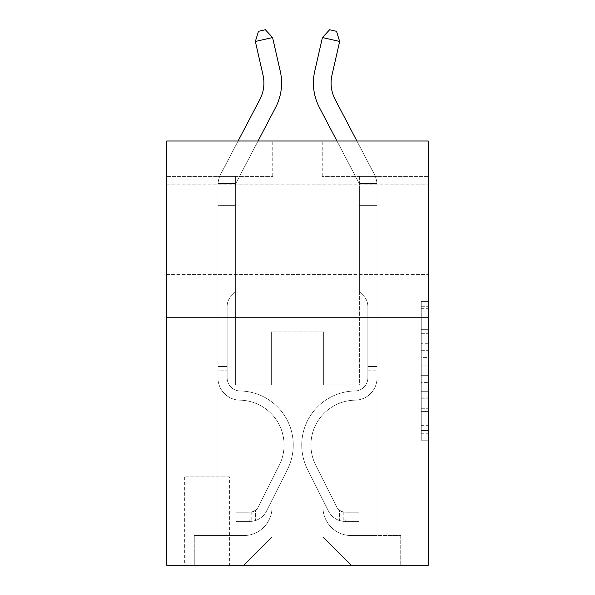 <?xml version="1.0" encoding="UTF-8"?>
<svg xmlns="http://www.w3.org/2000/svg" width="595" height="595" viewBox="0 0 595 595"><rect width="100%" height="100%" fill="white"/><g stroke="black" fill="none" stroke-linecap="round" stroke-linejoin="round"><path stroke-width="0.45" stroke-dasharray="2.98 2.23" d="M421.238 343.732L421.238 365.94L428.311 365.94L428.311 433.264L428.311 308.336L428.311 365.94L421.238 365.94L421.238 306.254L421.238 440.203L421.238 301.397L421.238 430.49L428.311 430.49L421.238 430.49L428.311 430.49L421.238 430.49L421.238 408.282L421.238 440.203L428.311 440.203L428.311 301.397L428.311 430.14L428.311 375.661L421.238 375.661L428.311 375.661L428.311 408.282L428.311 311.111L421.238 311.111L428.311 311.111L428.311 440.203L428.311 308.336L428.311 440.203L421.238 440.203L421.238 301.397L428.311 301.397L428.311 308.336L428.311 301.397L428.311 308.336L428.311 301.397L428.311 306.254L428.311 301.397L421.238 301.397L421.238 311.111L428.311 311.111L421.238 311.111L421.238 343.732L428.311 343.732M428.311 229.387L428.311 184.13L428.311 229.387M166.689 229.387L166.689 184.13L166.689 229.387M229.618 476.863L184.368 476.863L229.618 476.863L229.618 565.25L184.368 565.25L229.618 565.25M184.368 476.863L184.368 565.25M428.311 357.617L428.311 350.671L428.311 357.617L421.238 357.617L421.238 329.682L421.238 411.926L421.238 391.279L428.311 391.279L421.238 391.279L421.238 440.203L428.311 440.203L421.238 440.203L428.311 440.203L421.238 440.203L421.238 301.397L428.311 301.397L421.238 301.397L428.311 301.397L421.238 301.397L421.238 357.617L428.311 357.617M428.311 317.767L428.311 565.25L166.689 565.25L166.689 317.767L428.311 317.767L428.311 141L322.245 141L428.311 141L428.311 176.351L428.311 141L166.689 141L272.755 141L166.689 141L166.689 317.767L428.311 317.767L166.689 317.767M217.956 176.351L217.956 535.552L243.764 535.552A28.285 28.285 0 0 0 272.041 507.267L272.041 331.913L272.041 536.965L272.041 331.913L272.041 536.965L272.041 331.913L322.959 331.913L322.959 507.267A28.285 28.285 0 0 0 351.236 535.552L377.044 535.552L377.044 176.351L377.044 535.552L377.044 176.351L377.044 535.552L377.044 176.351L377.044 535.552L377.044 176.351L377.044 535.552L400.732 535.552L351.236 535.552L377.044 535.552L351.236 535.552L377.044 535.552L351.236 535.552L377.044 535.552L377.044 176.351L359.373 176.351L377.044 176.351L359.373 176.351L377.044 176.351L359.373 176.351L377.044 176.351L359.373 176.351L377.044 176.351L359.373 176.351L377.044 176.351L377.044 535.552L351.236 535.552A28.285 28.285 0 0 1 322.959 507.267A28.285 28.285 0 0 0 351.236 535.552A28.285 28.285 0 0 1 322.959 507.267A28.285 28.285 0 0 0 351.236 535.552A28.285 28.285 0 0 1 322.959 507.267A28.285 28.285 0 0 0 351.236 535.552A28.285 28.285 0 0 1 322.959 507.267L322.959 331.913L322.959 536.965L272.041 536.965L322.959 536.965L351.236 565.25L400.732 565.25L243.764 565.25L351.236 565.25L322.959 536.965L351.236 565.25L322.959 536.965L322.959 331.913L322.959 536.965L322.959 331.913L271.335 331.913L271.335 384.943L235.627 384.943L235.627 176.351L217.956 176.351L217.956 535.552L243.764 535.552A28.285 28.285 0 0 0 272.041 507.267L272.041 331.913L271.335 331.913L271.335 384.943L235.627 384.943L235.627 176.351L217.956 176.351L217.956 535.552L243.764 535.552L194.267 535.552L243.764 535.552L217.956 535.552L217.956 176.351L217.956 535.552L217.956 176.351L217.956 535.552L217.956 176.351L235.627 176.351L217.956 176.351L235.627 176.351L217.956 176.351L235.627 176.351L217.956 176.351L235.627 176.351L217.956 176.351L217.956 535.552L217.956 176.351M272.041 507.267L272.041 331.913L271.335 331.913L271.335 384.943L235.627 384.943L235.627 176.351L235.627 384.943L235.627 176.351L235.627 384.943L235.627 176.351L235.627 384.943L235.627 176.351L235.627 384.943L271.335 384.943L235.627 384.943L271.335 384.943L235.627 384.943L271.335 384.943L235.627 384.943L271.335 384.943L271.335 331.913L271.335 384.943L271.335 331.913L271.335 384.943L271.335 331.913L271.335 384.943L271.335 331.913L272.041 331.913L271.335 331.913L272.041 331.913L271.335 331.913L272.041 331.913L271.335 331.913L272.041 331.913L272.041 507.267A28.285 28.285 0 0 1 243.764 535.552A28.285 28.285 0 0 0 272.041 507.267A28.285 28.285 0 0 1 243.764 535.552A28.285 28.285 0 0 0 272.041 507.267A28.285 28.285 0 0 1 243.764 535.552A28.285 28.285 0 0 0 272.041 507.267M428.311 176.351L322.245 176.351L428.311 176.351M166.689 176.351L272.755 176.351L166.689 176.351L166.689 141L166.689 176.351M185.075 565.25L228.911 565.25L185.075 565.25L185.075 476.863L228.911 476.863L228.911 565.25L228.911 476.863L185.075 476.863L185.075 565.25M194.267 565.25L243.764 565.25L272.041 536.965L243.764 565.25L272.041 536.965L243.764 565.25L194.267 565.25L194.267 535.552L194.267 565.25M323.665 331.913L322.959 331.913L323.665 331.913L322.959 331.913L323.665 331.913L322.959 331.913L323.665 331.913L322.959 331.913L323.665 331.913L322.959 331.913L323.665 331.913L323.665 384.943L323.665 331.913M322.245 176.351L322.245 141L322.245 176.351M272.755 176.351L272.755 141L272.755 176.351M400.732 535.552L400.732 565.25L400.732 535.552M359.373 176.351L359.373 384.943L323.665 384.943L359.373 384.943L323.665 384.943L359.373 384.943L323.665 384.943L359.373 384.943L323.665 384.943L359.373 384.943L323.665 384.943L359.373 384.943L359.373 176.351M421.238 365.94L428.311 365.94L421.238 365.94M421.238 306.254L421.238 301.397L421.238 306.254L428.311 306.254L421.238 306.254M421.238 411.576L421.238 382.6L421.238 411.576L428.311 411.576L421.238 411.576M421.238 382.6L421.238 375.661L428.311 375.661L421.238 375.661L421.238 382.6L428.311 382.6L421.238 382.6M421.238 329.682L421.238 311.111L421.238 329.682L428.311 329.682L421.238 329.682M421.238 301.397L428.311 301.397L421.238 301.397L421.238 308.336L421.238 301.397L428.311 301.397M421.238 440.203L428.311 440.203L421.238 440.203L421.238 433.264L421.238 440.203M255.352 41.464L258.475 31.319L265.37 29.75L272.584 37.537L265.37 29.75L272.584 37.537L280.267 71.236A53.029 53.029 143.9 0 1 275.537 107.628L236.438 182.263A7.073 7.073 -36.1 0 0 235.94 183.468L218.038 183.468L217.956 185.543L217.956 205.342L235.627 205.342L217.956 205.342L217.956 377.892L217.956 205.342L235.627 205.342L217.956 205.342L217.956 377.892L217.956 205.342L235.627 205.342L235.627 185.543L235.627 291.609L231.648 295.596A15.366 15.366 -36.1 0 0 227.141 306.455L227.141 377.892L227.141 306.455A15.366 15.366 143.9 0 1 231.648 295.596L235.627 291.609L235.627 185.543L235.627 291.609L231.648 295.596A15.366 15.366 -36.1 0 0 227.141 306.455L227.141 377.892A13.083 13.083 143.9 0 0 240.023 390.967A13.083 13.083 143.9 0 1 227.141 377.892A13.083 13.083 143.9 0 0 240.023 390.967A13.083 13.083 143.9 0 1 227.141 377.892L227.141 306.455A15.366 15.366 143.9 0 1 231.648 295.596L235.627 291.609L235.627 185.543L235.627 291.609L231.648 295.596L235.627 291.609L235.627 205.342L235.627 291.609L235.627 205.342L217.956 205.342L217.956 377.892L217.956 366.557L227.141 366.557L217.956 366.557L217.956 377.892A22.275 22.275 143.9 0 0 239.874 400.16A22.275 22.275 143.9 0 1 217.956 377.892A22.275 22.275 143.9 0 0 239.874 400.16A22.275 22.275 143.9 0 1 217.956 377.892L217.956 366.557L227.141 366.557L227.141 377.892A13.083 13.083 143.9 0 0 240.023 390.967A13.083 13.083 143.9 0 1 227.141 377.892L227.141 366.557L227.141 377.892A13.083 13.083 143.9 0 0 240.023 390.967A13.083 13.083 143.9 0 1 227.141 377.892A13.083 13.083 143.9 0 0 240.023 390.967A13.083 13.083 143.9 0 1 227.141 377.892L227.141 366.557L227.141 377.892A13.083 13.083 -36.1 0 0 240.023 390.967A54.093 54.093 -36.1 0 1 287.497 469.351A54.093 54.093 -36.1 0 0 240.023 390.967A54.093 54.093 -36.1 0 1 287.497 469.351A54.093 54.093 -36.1 0 0 240.023 390.967A13.083 13.083 143.9 0 1 227.141 377.892A13.083 13.083 -36.1 0 0 240.023 390.967A54.093 54.093 -36.1 0 1 287.497 469.351A54.093 54.093 -36.1 0 0 240.023 390.967A13.083 13.083 143.9 0 1 227.141 377.892A13.083 13.083 -36.1 0 0 240.023 390.967A54.093 54.093 -36.1 0 1 287.497 469.351A54.093 54.093 -36.1 0 0 240.023 390.967A54.093 54.093 -36.1 0 1 287.497 469.351A54.093 54.093 -36.1 0 0 240.023 390.967A13.083 13.083 122.2 0 1 227.141 377.892L227.141 366.557L227.141 377.892A13.083 13.083 -36.1 0 0 240.023 390.967A54.093 54.093 143.9 0 1 287.497 469.351L266.515 511.09L287.497 469.351A54.093 54.093 -36.1 0 0 240.023 390.967A54.093 54.093 143.9 0 1 287.497 469.351L266.515 511.09L287.497 469.351A54.093 54.093 -36.1 0 0 240.023 390.967A54.093 54.093 143.9 0 1 287.497 469.351L266.515 511.09A18.735 18.735 143.9 0 1 255.426 520.536C249.982 521.696 249.982 521.696 255.426 520.536C249.982 521.696 249.982 521.696 255.426 520.536A18.735 18.735 -36.1 0 0 266.515 511.09L287.497 469.351A54.093 54.093 -57.8 0 0 240.023 390.967A13.083 13.083 122.2 0 1 227.141 377.892A13.083 13.083 -57.8 0 0 240.023 390.967A54.093 54.093 143.9 0 1 287.497 469.351L266.515 511.09A18.735 18.735 -36.1 0 1 250.123 521.406A18.735 18.735 -36.1 0 0 266.515 511.09A18.735 18.735 143.9 0 1 255.426 520.536C249.982 521.696 249.982 521.696 255.426 520.536C249.982 521.696 249.982 521.696 255.426 520.536A18.735 18.735 -36.1 0 0 266.515 511.09L287.497 469.351L266.515 511.09A18.735 18.735 -36.1 0 1 250.123 521.406A18.735 18.735 -36.1 0 0 266.515 511.09A18.735 18.735 143.9 0 1 255.426 520.536C249.982 521.696 249.982 521.696 255.426 520.536C249.982 521.696 249.982 521.696 255.426 520.536A18.735 18.735 -36.1 0 0 266.515 511.09L287.497 469.351L266.515 511.09A18.735 18.735 -36.1 0 1 250.123 521.406A18.735 18.735 -36.1 0 0 266.515 511.09A18.735 18.735 143.9 0 1 255.426 520.536C249.982 521.696 249.982 521.696 255.426 520.536C249.982 521.696 249.982 521.696 255.426 520.536A18.735 18.735 -36.1 0 0 266.515 511.09L287.497 469.351A54.093 54.093 -57.8 0 0 240.023 390.967A54.093 54.093 122.2 0 1 287.497 469.351L266.515 511.09A18.735 18.735 -36.1 0 1 250.123 521.406A18.735 18.735 -36.1 0 0 266.515 511.09A18.735 18.735 122.2 0 1 255.426 520.536C249.982 521.696 249.982 521.696 255.426 520.536C249.982 521.696 249.982 521.696 255.426 520.536A18.735 18.735 -57.8 0 0 266.515 511.09L287.497 469.351L266.515 511.09A18.735 18.735 -57.8 0 1 250.123 521.406L235.984 521.413L250.123 521.406A18.735 18.735 -57.8 0 0 266.515 511.09L287.497 469.351A54.093 54.093 -57.8 0 0 240.023 390.967A13.083 13.083 122.2 0 1 227.141 377.892L227.141 366.557L227.141 370.804L227.141 366.557L217.956 366.557L217.956 377.892A22.275 22.275 143.9 0 0 239.874 400.16A22.275 22.275 143.9 0 1 217.956 377.892L217.956 370.804L217.956 377.892A22.275 22.275 143.9 0 0 239.874 400.16A22.275 22.275 143.9 0 1 217.956 377.892A22.275 22.275 143.9 0 0 239.874 400.16A22.275 22.275 143.9 0 1 217.956 377.892A22.275 22.275 -36.1 0 0 239.874 400.16A44.9 44.9 -36.1 0 1 279.286 465.223A44.9 44.9 -36.1 0 0 239.874 400.16A44.9 44.9 -36.1 0 1 279.286 465.223A44.9 44.9 -36.1 0 0 239.874 400.16A22.275 22.275 143.9 0 1 217.956 377.892A22.275 22.275 -36.1 0 0 239.874 400.16A44.9 44.9 -36.1 0 1 279.286 465.223A44.9 44.9 -36.1 0 0 239.874 400.16A22.275 22.275 143.9 0 1 217.956 377.892A22.275 22.275 -36.1 0 0 239.874 400.16A44.9 44.9 -36.1 0 1 279.286 465.223A44.9 44.9 -36.1 0 0 239.874 400.16A44.9 44.9 -36.1 0 1 279.286 465.223A44.9 44.9 -36.1 0 0 239.874 400.16A22.275 22.275 122.2 0 1 217.956 377.892A22.275 22.275 -36.1 0 0 239.874 400.16A44.9 44.9 143.9 0 1 279.286 465.223L258.297 506.962L279.286 465.223A44.9 44.9 -36.1 0 0 239.874 400.16A44.9 44.9 143.9 0 1 279.286 465.223L258.297 506.962L279.286 465.223A44.9 44.9 -36.1 0 0 239.874 400.16A44.9 44.9 143.9 0 1 279.286 465.223L258.297 506.962A9.542 9.542 143.9 0 1 255.426 510.361C250.071 512.823 250.071 512.823 255.426 510.361C250.071 512.823 250.071 512.823 255.426 510.361A9.542 9.542 -36.1 0 0 258.297 506.962L279.286 465.223A44.9 44.9 -57.8 0 0 239.874 400.16A44.9 44.9 143.9 0 1 279.286 465.223L258.297 506.962A9.542 9.542 -36.1 0 1 250.123 512.213A9.542 9.542 -36.1 0 0 258.297 506.962A9.542 9.542 143.9 0 1 255.426 510.361C250.071 512.823 250.071 512.823 255.426 510.361C250.071 512.823 250.071 512.823 255.426 510.361A9.542 9.542 -36.1 0 0 258.297 506.962L279.286 465.223L258.297 506.962A9.542 9.542 -36.1 0 1 250.123 512.213A9.542 9.542 -36.1 0 0 258.297 506.962A9.542 9.542 143.9 0 1 255.426 510.361C250.071 512.823 250.071 512.823 255.426 510.361C250.071 512.823 250.071 512.823 255.426 510.361A9.542 9.542 -36.1 0 0 258.297 506.962L279.286 465.223L258.297 506.962A9.542 9.542 -36.1 0 1 250.123 512.213A9.542 9.542 -36.1 0 0 258.297 506.962A9.542 9.542 143.9 0 1 255.426 510.361C250.071 512.823 250.071 512.823 255.426 510.361C250.071 512.823 250.071 512.823 255.426 510.361A9.542 9.542 -36.1 0 0 258.297 506.962L279.286 465.223A44.9 44.9 -57.8 0 0 239.874 400.16A44.9 44.9 122.2 0 1 279.286 465.223L258.297 506.962A9.542 9.542 -36.1 0 1 250.123 512.213A9.542 9.542 -36.1 0 0 258.297 506.962A9.542 9.542 122.2 0 1 255.426 510.361A9.542 9.542 -57.8 0 0 258.297 506.962L279.286 465.223L258.297 506.962A9.542 9.542 -57.8 0 1 250.123 512.213L235.984 512.221L235.984 521.413L235.984 512.221L250.123 512.213L249.774 521.413L235.984 521.413L250.123 521.406L250.123 512.213L235.984 512.221L235.984 521.413L235.984 512.221L250.123 512.213L249.774 521.413L235.984 521.413L250.123 521.406L250.123 512.213L235.984 512.221L235.984 521.413L235.984 512.221L250.123 512.213L249.774 521.413L235.984 521.413L250.123 521.406L250.123 512.213L235.984 512.221L235.984 521.413L235.984 512.221L250.123 512.213L249.774 521.413L235.984 521.413L250.123 521.406L250.123 512.213L235.984 512.221L250.123 512.213L250.123 521.406L250.123 512.213A9.542 9.542 -57.8 0 0 258.297 506.962L279.286 465.223A44.9 44.9 -57.8 0 0 239.874 400.16A22.275 22.275 122.2 0 1 217.956 377.892L218.038 183.468A24.745 24.745 122.2 0 1 220.782 174.06L259.874 99.425A35.358 35.358 -57.8 0 0 263.027 75.163L255.352 41.464L272.584 37.537L280.267 71.236A53.029 53.029 122.2 0 1 275.537 107.628L236.438 182.263A7.073 7.073 -57.8 0 0 235.94 183.468L235.627 205.342L217.956 205.342L218.038 183.468A24.745 24.745 122.2 0 1 220.782 174.06L259.874 99.425A35.358 35.358 -36.1 0 0 263.027 75.163L255.352 41.464L258.475 31.319L265.37 29.75L258.475 31.319L255.352 41.464L272.584 37.537L255.352 41.464L258.475 31.319L265.37 29.75L272.584 37.537L265.37 29.75L258.475 31.319L255.352 41.464L272.584 37.537L280.267 71.236A53.029 53.029 122.2 0 1 275.537 107.628L236.438 182.263A7.073 7.073 -57.8 0 0 235.94 183.468L218.038 183.468L217.956 205.342L218.038 183.468L235.94 183.468L235.627 185.543L235.94 183.468L218.038 183.468A24.745 24.745 143.9 0 1 220.782 174.06L259.874 99.425A35.358 35.358 -36.1 0 0 263.027 75.163L255.352 41.464L258.475 31.319L265.37 29.75L272.584 37.537L255.352 41.464L272.584 37.537L265.37 29.75L258.475 31.319L255.352 41.464L258.475 31.319L265.37 29.75L272.584 37.537L280.267 71.236A53.029 53.029 143.9 0 1 275.537 107.628L236.438 182.263A7.073 7.073 -36.1 0 0 235.94 183.468L235.627 291.609L231.648 295.596A15.366 15.366 -57.8 0 0 227.141 306.455A15.366 15.366 122.2 0 1 231.648 295.596L235.627 291.609L235.627 205.342L217.956 205.342L217.956 377.892A22.275 22.275 -57.8 0 0 239.874 400.16A22.275 22.275 122.2 0 1 217.956 377.892L217.956 205.342L235.627 205.342L235.94 183.468L218.038 183.468A24.745 24.745 143.9 0 1 220.782 174.06L259.874 99.425A35.358 35.358 -36.1 0 0 263.027 75.163L255.352 41.464L272.584 37.537L255.352 41.464L263.027 75.163L255.352 41.464L263.027 75.163L255.352 41.464L272.584 37.537L265.37 29.75L258.475 31.319L255.352 41.464L263.027 75.163A35.358 35.358 -36.1 0 1 259.874 99.425L220.782 174.06L259.874 99.425M319.463 107.628L358.562 182.263L319.463 107.628A53.029 53.029 -143.9 0 1 314.733 71.236A53.029 53.029 -143.9 0 0 319.463 107.628A53.029 53.029 -143.9 0 1 314.733 71.236A53.029 53.029 -143.9 0 0 319.463 107.628L358.562 182.263A7.073 7.073 36.1 0 1 359.06 183.468L376.962 183.468A24.745 24.745 -143.9 0 0 374.218 174.06A24.745 24.745 -143.9 0 1 376.962 183.468A24.745 24.745 -143.9 0 0 374.218 174.06A24.745 24.745 -143.9 0 1 376.962 183.468L377.044 377.892A22.275 22.275 -143.9 0 1 355.126 400.16A22.275 22.275 -143.9 0 0 377.044 377.892A22.275 22.275 -143.9 0 1 355.126 400.16A22.275 22.275 -143.9 0 0 377.044 377.892A22.275 22.275 -143.9 0 1 355.126 400.16A22.275 22.275 -143.9 0 0 377.044 377.892A22.275 22.275 -143.9 0 1 355.126 400.16A22.275 22.275 -143.9 0 0 377.044 377.892A22.275 22.275 -143.9 0 1 355.126 400.16A22.275 22.275 -143.9 0 0 377.044 377.892A22.275 22.275 36.1 0 1 355.126 400.16A44.9 44.9 36.1 0 0 315.714 465.223A44.9 44.9 36.1 0 1 355.126 400.16A44.9 44.9 36.1 0 0 315.714 465.223A44.9 44.9 36.1 0 1 355.126 400.16A44.9 44.9 36.1 0 0 315.714 465.223A44.9 44.9 36.1 0 1 355.126 400.16A44.9 44.9 36.1 0 0 315.714 465.223A44.9 44.9 36.1 0 1 355.126 400.16A44.9 44.9 36.1 0 0 315.714 465.223A44.9 44.9 36.1 0 1 355.126 400.16A44.9 44.9 -143.9 0 0 315.714 465.223L336.703 506.962L315.714 465.223A44.9 44.9 36.1 0 1 355.126 400.16A44.9 44.9 -143.9 0 0 315.714 465.223L336.703 506.962L315.714 465.223A44.9 44.9 36.1 0 1 355.126 400.16A44.9 44.9 -143.9 0 0 315.714 465.223L336.703 506.962A9.542 9.542 -143.9 0 0 339.574 510.361C344.929 512.823 344.929 512.823 339.574 510.361C344.929 512.823 344.929 512.823 339.574 510.361A9.542 9.542 36.1 0 1 336.703 506.962L315.714 465.223A44.9 44.9 57.8 0 1 355.126 400.16A44.9 44.9 -143.9 0 0 315.714 465.223L336.703 506.962A9.542 9.542 36.1 0 0 344.877 512.213A9.542 9.542 36.1 0 1 336.703 506.962A9.542 9.542 -143.9 0 0 339.574 510.361C344.929 512.823 344.929 512.823 339.574 510.361C344.929 512.823 344.929 512.823 339.574 510.361A9.542 9.542 36.1 0 1 336.703 506.962L315.714 465.223L336.703 506.962A9.542 9.542 36.1 0 0 344.877 512.213A9.542 9.542 36.1 0 1 336.703 506.962A9.542 9.542 -143.9 0 0 339.574 510.361C344.929 512.823 344.929 512.823 339.574 510.361C344.929 512.823 344.929 512.823 339.574 510.361A9.542 9.542 36.1 0 1 336.703 506.962L315.714 465.223L336.703 506.962A9.542 9.542 36.1 0 0 344.877 512.213A9.542 9.542 36.1 0 1 336.703 506.962A9.542 9.542 -143.9 0 0 339.574 510.361C344.929 512.823 344.929 512.823 339.574 510.361C344.929 512.823 344.929 512.823 339.574 510.361A9.542 9.542 36.1 0 1 336.703 506.962L315.714 465.223L336.703 506.962A9.542 9.542 36.1 0 0 344.877 512.213A9.542 9.542 36.1 0 1 336.703 506.962A9.542 9.542 -122.2 0 0 339.574 510.361A9.542 9.542 57.8 0 1 336.703 506.962L315.714 465.223L336.703 506.962A9.542 9.542 57.8 0 0 344.877 512.213L359.016 512.221L359.016 521.413L359.016 512.221L344.877 512.213L345.226 521.413L359.016 521.413L344.877 521.406L344.877 512.213L359.016 512.221L359.016 521.413L359.016 512.221L344.877 512.213L345.226 521.413L359.016 521.413L344.877 521.406L344.877 512.213L359.016 512.221L359.016 521.413L359.016 512.221L344.877 512.213L345.226 521.413L359.016 521.413L344.877 521.406L344.877 512.213L359.016 512.221L359.016 521.413L359.016 512.221L344.877 512.213L345.226 521.413L359.016 521.413L344.877 521.406L344.877 512.213L359.016 512.221L344.877 512.213L344.877 521.406L344.877 512.213A9.542 9.542 57.8 0 1 336.703 506.962L315.714 465.223A44.9 44.9 57.8 0 1 355.126 400.16A22.275 22.275 -143.9 0 0 377.044 377.892L376.962 183.468A24.745 24.745 -122.2 0 0 374.218 174.06L335.126 99.425A35.358 35.358 57.8 0 1 331.973 75.163L339.648 41.464L322.416 37.537L314.733 71.236A53.029 53.029 -122.2 0 0 319.463 107.628L358.562 182.263A7.073 7.073 57.8 0 1 359.06 183.468L359.373 205.342L377.044 205.342L376.962 183.468A24.745 24.745 -122.2 0 0 374.218 174.06L335.126 99.425A35.358 35.358 36.1 0 1 331.973 75.163L339.648 41.464L336.525 31.319L329.63 29.75L336.525 31.319L339.648 41.464L322.416 37.537L339.648 41.464L336.525 31.319L329.63 29.75L322.416 37.537L329.63 29.75L336.525 31.319L339.648 41.464L322.416 37.537L314.733 71.236A53.029 53.029 -122.2 0 0 319.463 107.628L358.562 182.263A7.073 7.073 57.8 0 1 359.06 183.468L376.962 183.468L377.044 205.342L376.962 183.468L359.06 183.468L359.373 185.543L359.06 183.468L376.962 183.468A24.745 24.745 -143.9 0 0 374.218 174.06L335.126 99.425A35.358 35.358 36.1 0 1 331.973 75.163L339.648 41.464L336.525 31.319L329.63 29.75L322.416 37.537L339.648 41.464L322.416 37.537L329.63 29.75L336.525 31.319L339.648 41.464L336.525 31.319L329.63 29.75L322.416 37.537L314.733 71.236A53.029 53.029 -143.9 0 0 319.463 107.628L358.562 182.263A7.073 7.073 36.1 0 1 359.06 183.468L359.373 291.609L363.352 295.596A15.366 15.366 57.8 0 1 367.859 306.455A15.366 15.366 -122.2 0 0 363.352 295.596L359.373 291.609L359.373 205.342L377.044 205.342L377.044 377.892A22.275 22.275 57.8 0 1 355.126 400.16A22.275 22.275 -122.2 0 0 377.044 377.892L377.044 205.342L359.373 205.342L359.06 183.468L376.962 183.468A24.745 24.745 -143.9 0 0 374.218 174.06L335.126 99.425A35.358 35.358 36.1 0 1 331.973 75.163L339.648 41.464L336.525 31.319L339.648 41.464L331.973 75.163L339.648 41.464L322.416 37.537L329.63 29.75L336.525 31.319L329.63 29.75L322.416 37.537L314.733 71.236A53.029 53.029 -143.9 0 0 319.463 107.628L358.562 182.263A7.073 7.073 36.1 0 1 359.06 183.468L359.373 291.609L363.352 295.596A15.366 15.366 36.1 0 1 367.859 306.455A15.366 15.366 -143.9 0 0 363.352 295.596L359.373 291.609L359.373 205.342L377.044 205.342L377.044 377.892A22.275 22.275 36.1 0 1 355.126 400.16A22.275 22.275 -122.2 0 0 377.044 377.892L377.044 205.342L359.373 205.342L359.06 183.468L376.962 183.468L377.044 205.342L359.373 205.342L359.373 291.609L363.352 295.596A15.366 15.366 36.1 0 1 367.859 306.455A15.366 15.366 -143.9 0 0 363.352 295.596L359.373 291.609L359.373 185.543L359.373 205.342L377.044 205.342L377.044 377.892A22.275 22.275 36.1 0 1 355.126 400.16A22.275 22.275 -122.2 0 0 377.044 377.892L377.044 205.342L359.373 205.342L359.373 291.609L363.352 295.596A15.366 15.366 36.1 0 1 367.859 306.455A15.366 15.366 -143.9 0 0 363.352 295.596L359.373 291.609L359.06 183.468L359.373 205.342L377.044 205.342L377.044 377.892A22.275 22.275 36.1 0 1 355.126 400.16A44.9 44.9 -122.2 0 0 315.714 465.223A44.9 44.9 57.8 0 1 355.126 400.16A22.275 22.275 -143.9 0 0 377.044 377.892L377.044 205.342L359.373 205.342L359.373 291.609L363.352 295.596A15.366 15.366 36.1 0 1 367.859 306.455A15.366 15.366 -143.9 0 0 363.352 295.596L359.373 291.609L359.06 183.468L376.962 183.468L359.06 183.468A7.073 7.073 36.1 0 0 358.562 182.263A7.073 7.073 36.1 0 1 359.06 183.468L376.962 183.468A24.745 24.745 -143.9 0 0 374.218 174.06L335.126 99.425A35.358 35.358 36.1 0 1 331.973 75.163L339.648 41.464L331.973 75.163L339.648 41.464L322.416 37.537L329.63 29.75L322.416 37.537L314.733 71.236A53.029 53.029 -143.9 0 0 319.463 107.628L358.562 182.263A7.073 7.073 36.1 0 1 359.06 183.468A7.073 7.073 36.1 0 0 358.562 182.263A7.073 7.073 36.1 0 1 359.06 183.468L376.962 183.468A24.745 24.745 -143.9 0 0 374.218 174.06L335.126 99.425M367.859 366.557L367.859 377.892A13.083 13.083 -143.9 0 1 354.977 390.967A13.083 13.083 -143.9 0 0 367.859 377.892A13.083 13.083 -143.9 0 1 354.977 390.967A13.083 13.083 -143.9 0 0 367.859 377.892A13.083 13.083 -143.9 0 1 354.977 390.967A13.083 13.083 -143.9 0 0 367.859 377.892A13.083 13.083 36.1 0 1 354.977 390.967A54.093 54.093 36.1 0 0 307.503 469.351A54.093 54.093 36.1 0 1 354.977 390.967A54.093 54.093 36.1 0 0 307.503 469.351A54.093 54.093 36.1 0 1 354.977 390.967A13.083 13.083 -143.9 0 0 367.859 377.892A13.083 13.083 36.1 0 1 354.977 390.967A54.093 54.093 36.1 0 0 307.503 469.351A54.093 54.093 36.1 0 1 354.977 390.967A13.083 13.083 -143.9 0 0 367.859 377.892A13.083 13.083 36.1 0 1 354.977 390.967A54.093 54.093 36.1 0 0 307.503 469.351A54.093 54.093 36.1 0 1 354.977 390.967A54.093 54.093 36.1 0 0 307.503 469.351A54.093 54.093 36.1 0 1 354.977 390.967A54.093 54.093 -143.9 0 0 307.503 469.351L328.485 511.09L307.503 469.351A54.093 54.093 36.1 0 1 354.977 390.967A54.093 54.093 -143.9 0 0 307.503 469.351L328.485 511.09L307.503 469.351A54.093 54.093 36.1 0 1 354.977 390.967A54.093 54.093 -143.9 0 0 307.503 469.351L328.485 511.09A18.735 18.735 -143.9 0 0 339.574 520.536C345.018 521.696 345.018 521.696 339.574 520.536C345.018 521.696 345.018 521.696 339.574 520.536A18.735 18.735 36.1 0 1 328.485 511.09L307.503 469.351A54.093 54.093 57.8 0 1 354.977 390.967A54.093 54.093 -143.9 0 0 307.503 469.351L328.485 511.09A18.735 18.735 36.1 0 0 344.877 521.406A18.735 18.735 36.1 0 1 328.485 511.09A18.735 18.735 -143.9 0 0 339.574 520.536C345.018 521.696 345.018 521.696 339.574 520.536C345.018 521.696 345.018 521.696 339.574 520.536A18.735 18.735 36.1 0 1 328.485 511.09L307.503 469.351L328.485 511.09A18.735 18.735 36.1 0 0 344.877 521.406A18.735 18.735 36.1 0 1 328.485 511.09A18.735 18.735 -143.9 0 0 339.574 520.536C345.018 521.696 345.018 521.696 339.574 520.536C345.018 521.696 345.018 521.696 339.574 520.536A18.735 18.735 36.1 0 1 328.485 511.09L307.503 469.351L328.485 511.09A18.735 18.735 36.1 0 0 344.877 521.406A18.735 18.735 36.1 0 1 328.485 511.09A18.735 18.735 -143.9 0 0 339.574 520.536C345.018 521.696 345.018 521.696 339.574 520.536C345.018 521.696 345.018 521.696 339.574 520.536A18.735 18.735 36.1 0 1 328.485 511.09L307.503 469.351A54.093 54.093 57.8 0 1 354.977 390.967A54.093 54.093 -122.2 0 0 307.503 469.351L328.485 511.09A18.735 18.735 36.1 0 0 344.877 521.406A18.735 18.735 36.1 0 1 328.485 511.09A18.735 18.735 -122.2 0 0 339.574 520.536C345.018 521.696 345.018 521.696 339.574 520.536C345.018 521.696 345.018 521.696 339.574 520.536A18.735 18.735 57.8 0 1 328.485 511.09L307.503 469.351L328.485 511.09A18.735 18.735 57.8 0 0 344.877 521.406L359.016 521.413L344.877 521.406A18.735 18.735 57.8 0 1 328.485 511.09L307.503 469.351A54.093 54.093 57.8 0 1 354.977 390.967A13.083 13.083 -122.2 0 0 367.859 377.892L367.859 366.557L377.044 366.557L367.859 366.557L367.859 377.892L367.859 306.455L367.859 377.892L367.859 366.557L377.044 366.557L367.859 366.557L367.859 377.892A13.083 13.083 57.8 0 1 354.977 390.967A13.083 13.083 -122.2 0 0 367.859 377.892L367.859 306.455L367.859 377.892A13.083 13.083 36.1 0 1 354.977 390.967A13.083 13.083 -122.2 0 0 367.859 377.892L367.859 306.455L367.859 377.892L367.859 366.557L377.044 366.557M218.038 183.468L235.94 183.468L235.627 185.543L235.94 183.468L235.627 185.543L235.94 183.468L218.038 183.468A24.745 24.745 143.9 0 1 220.782 174.06A24.745 24.745 143.9 0 0 218.038 183.468L235.94 183.468A7.073 7.073 -36.1 0 1 236.438 182.263A7.073 7.073 -36.1 0 0 235.94 183.468A7.073 7.073 -36.1 0 1 236.438 182.263A7.073 7.073 -36.1 0 0 235.94 183.468L218.038 183.468A24.745 24.745 143.9 0 1 220.782 174.06A24.745 24.745 143.9 0 0 218.038 183.468L217.956 377.892L217.956 205.342L235.627 205.342L235.94 183.468A7.073 7.073 -36.1 0 1 236.438 182.263A7.073 7.073 -36.1 0 0 235.94 183.468L218.038 183.468A24.745 24.745 143.9 0 1 220.782 174.06A24.745 24.745 143.9 0 0 218.038 183.468L217.956 185.543L218.038 183.468M227.141 377.892L227.141 306.455A15.366 15.366 143.9 0 1 231.648 295.596A15.366 15.366 -36.1 0 0 227.141 306.455A15.366 15.366 143.9 0 1 231.648 295.596A15.366 15.366 -36.1 0 0 227.141 306.455L227.141 377.892M272.584 37.537L280.267 71.236A53.029 53.029 143.9 0 1 275.537 107.628L236.438 182.263L275.537 107.628A53.029 53.029 143.9 0 0 280.267 71.236A53.029 53.029 143.9 0 1 275.537 107.628A53.029 53.029 143.9 0 0 280.267 71.236A53.029 53.029 143.9 0 1 275.537 107.628M217.956 370.804L217.956 366.557L217.956 370.804L227.141 370.804L217.956 370.804M227.141 366.557L217.956 366.557M235.627 291.609L231.648 295.596L235.627 291.609M255.426 510.361C250.071 512.823 250.071 512.823 255.426 510.361C250.071 512.823 250.071 512.823 255.426 510.361L255.426 520.536L255.426 510.361M235.984 521.413L235.984 512.221L235.984 521.413M367.859 377.892L367.859 306.455L367.859 377.892A13.083 13.083 -143.9 0 1 354.977 390.967A13.083 13.083 -143.9 0 0 367.859 377.892A13.083 13.083 -143.9 0 1 354.977 390.967A13.083 13.083 -143.9 0 0 367.859 377.892M339.574 510.361C344.929 512.823 344.929 512.823 339.574 510.361C344.929 512.823 344.929 512.823 339.574 510.361L339.574 520.536L339.574 510.361M322.416 37.537L339.648 41.464M359.016 521.413L359.016 512.221L359.016 521.413M421.238 408.282L428.311 408.282L421.238 408.282M421.238 397.869L428.311 397.869M421.238 333.319L428.311 333.319L421.238 333.319M421.238 308.336L428.311 308.336M421.238 433.264L428.311 433.264M421.238 425.633L428.311 425.633M421.238 315.975L428.311 315.975M421.238 359.001L428.311 359.001L421.238 359.001M421.238 398.219L428.311 398.219L421.238 398.219M421.238 411.926L428.311 411.926L421.238 411.926M421.238 350.671L428.311 350.671L421.238 350.671M367.859 370.804L377.044 370.804L367.859 370.804M166.689 184.13L428.311 184.13L166.689 184.13M166.689 274.637L428.311 274.637L166.689 274.637M421.238 430.14L428.311 430.14M421.238 430.49L428.311 430.49M421.238 311.111L428.311 311.111M251.187 512.116L251.187 521.354M343.813 512.116L343.813 521.354"/><path stroke-width="0.89" d="M428.311 317.767L428.311 565.25L166.689 565.25L166.689 141L428.311 141L428.311 317.767L166.689 317.767M259.874 99.425A35.358 35.358 -36.1 0 0 263.027 75.163A35.358 35.358 -36.1 0 1 259.874 99.425A35.358 35.358 -36.1 0 0 263.027 75.163A35.358 35.358 -36.1 0 1 259.874 99.425L238.097 141L259.874 99.425A35.358 35.358 -57.8 0 0 263.027 75.163L255.352 41.464L258.475 31.319L265.37 29.75L272.584 37.537L280.267 71.236A53.029 53.029 143.9 0 1 275.537 107.628L258.051 141L275.537 107.628M335.126 99.425A35.358 35.358 36.1 0 1 331.973 75.163A35.358 35.358 36.1 0 0 335.126 99.425A35.358 35.358 36.1 0 1 331.973 75.163A35.358 35.358 36.1 0 0 335.126 99.425L356.903 141L335.126 99.425A35.358 35.358 57.8 0 1 331.973 75.163L339.648 41.464L322.416 37.537L314.733 71.236A53.029 53.029 -143.9 0 0 319.463 107.628L336.949 141L319.463 107.628M272.584 37.537L280.267 71.236L272.584 37.537L280.267 71.236L272.584 37.537L255.352 41.464M322.416 37.537L314.733 71.236L322.416 37.537L314.733 71.236L322.416 37.537L329.63 29.75L336.525 31.319L339.648 41.464"/></g></svg>
